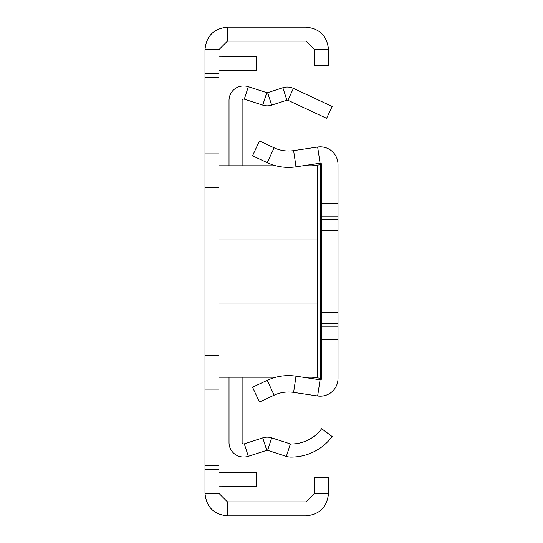 <?xml version="1.0" encoding="UTF-8"?>
<svg xmlns="http://www.w3.org/2000/svg" width="543" height="543" viewBox="0 0 543 543"><rect width="100%" height="100%" fill="white"/><g stroke="black" fill="none" stroke-linecap="round" stroke-linejoin="round"><path stroke-width="0.81" d="M314.546 493.363L328.508 493.363L328.508 477.657L314.546 477.657L314.546 493.363L306.021 501.888L227.476 501.888L218.951 493.363L218.951 49.637L227.476 41.112L306.021 41.112L314.546 49.637L314.546 65.343L328.508 65.343L328.508 49.637L314.546 49.637M227.476 41.112L227.476 27.15L306.021 27.15C319.664 28.487 327.157 35.987 328.508 49.637M306.021 41.112L306.021 27.15M218.951 389.107L204.989 389.107L204.989 49.637C206.326 35.994 213.827 28.501 227.476 27.15M218.951 153.893L204.989 153.893M218.951 77.608L204.989 77.608M218.951 73.414L204.989 73.414M218.951 49.637L204.989 49.637M218.951 493.363L204.989 493.363L204.989 389.107M218.951 469.586L204.989 469.586M218.951 486.745L256.547 486.474L256.547 472.512L219.223 472.512A14.233 14.233 0 0 0 218.951 472.512M218.951 56.255L256.547 56.526L256.547 70.488L219.223 70.488A14.233 14.233 0 0 1 218.951 70.488M204.989 187.294L218.951 187.294M204.989 355.706L218.951 355.706M306.021 501.888L306.021 515.85L227.476 515.85C213.833 514.513 206.34 507.013 204.989 493.363M227.476 501.888L227.476 515.85M328.508 493.363C327.164 507.006 319.671 514.499 306.021 515.85M218.951 465.392L204.989 465.392M302.858 377.215L317.166 377.215L317.166 165.785L302.858 165.785M218.951 303.042L317.166 303.042M218.951 239.958L317.166 239.958M229.024 377.215L229.024 442.552A14.457 14.457 0 0 0 243.481 457.016L243.882 457.016A14.457 14.457 0 0 0 248.334 456.31L266.796 450.33A1.364 1.364 0 0 1 267.638 450.33L286.344 456.391A14.457 14.457 0 0 0 290.654 457.091A51.151 51.151 0 0 0 332.146 436.552L321.653 428.719A38.058 38.058 0 0 1 290.783 443.998A1.364 1.364 0 0 1 290.376 443.93L271.67 437.868A14.457 14.457 0 0 0 262.758 437.868L244.302 443.848A1.364 1.364 0 0 1 243.882 443.916L243.481 443.916A1.364 1.364 0 0 1 242.117 442.552L242.117 377.215M242.117 165.785L242.117 100.448A1.364 1.364 0 0 1 243.481 99.084L243.882 99.084A1.364 1.364 0 0 1 244.302 99.152L262.758 105.132L266.796 92.67L248.334 86.69L244.302 99.152M229.024 165.785L229.024 100.448A14.457 14.457 0 0 1 243.481 85.984L243.882 85.984A14.457 14.457 0 0 1 248.334 86.69M287.885 100.258L326.608 118.32L332.146 106.448L293.424 88.394L287.885 100.258A1.364 1.364 0 0 0 286.894 100.197L282.855 87.742A14.457 14.457 0 0 1 293.424 88.394M282.855 87.742L267.638 92.67L271.67 105.132L286.894 100.197M267.638 92.67A1.364 1.364 0 0 1 266.796 92.67M271.67 105.132A14.457 14.457 0 0 1 262.758 105.132M312.049 377.215L321.639 378.451A1.364 1.364 0 0 1 320.078 379.795L296.03 376.19A50.472 50.472 0 0 0 267.231 380.351L252.529 387.207L259.439 402.044L274.14 395.189A34.1 34.1 0 0 1 293.6 392.379L317.648 395.983A17.736 17.736 0 0 0 338.011 378.451L338.011 339.837L321.639 339.837L321.639 164.549L312.049 165.785M321.639 378.451L321.639 339.837M338.011 339.837L338.011 203.163L321.639 203.163M338.011 203.163L338.011 164.549A17.736 17.736 0 0 0 317.648 147.017L293.6 150.621L296.03 166.81L320.078 163.205A1.364 1.364 0 0 1 321.639 164.549M338.011 312.422L321.639 312.422M338.011 230.578L321.639 230.578M293.6 150.621A34.1 34.1 0 0 1 274.14 147.811L259.439 140.956L252.529 155.793L267.231 162.649A50.472 50.472 0 0 0 296.03 166.81M262.758 437.868L266.796 450.33M248.334 456.31L244.302 443.848M290.376 443.93L286.344 456.391M267.638 450.33L271.67 437.868M338.011 326.2L321.639 326.2M338.011 216.8L321.639 216.8M338.011 323.336L321.639 323.336M338.011 219.664L321.639 219.664M293.6 392.379L296.03 376.19M317.648 395.983L320.078 379.795M274.14 395.189L267.231 380.351M320.275 378.451L320.275 164.549M317.648 147.017L320.078 163.205M274.14 147.811L267.231 162.649M276.007 377.215L218.951 377.215M276.007 165.785L218.951 165.785"/></g></svg>
